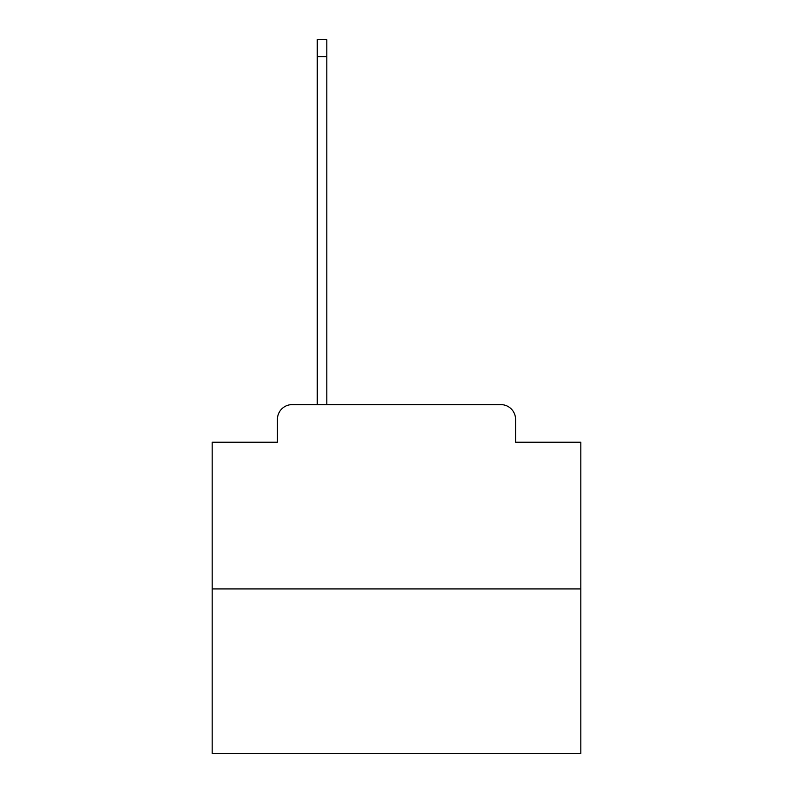 <?xml version="1.0" encoding="UTF-8"?>
<svg xmlns="http://www.w3.org/2000/svg" width="793" height="793" viewBox="0 0 793 793"><rect width="100%" height="100%" fill="white"/><g stroke="black" fill="none" stroke-linecap="round" stroke-linejoin="round"><path stroke-width="1.19" d="M277.431 419.358L277.431 442.216L277.431 419.358A14.75 14.75 0 0 1 292.171 404.608L317.24 404.608L317.24 39.65L326.825 39.65L326.825 56.61L317.24 56.61M580.823 588.931L212.177 588.931L212.177 753.35L580.823 753.35L580.823 442.216L515.569 442.216L515.569 419.358A14.75 14.75 0 0 0 500.829 404.608L292.171 404.608M212.177 588.931L212.177 442.216L277.431 442.216M326.825 56.61L326.825 404.608L338.988 404.608M454.012 404.608L500.829 404.608M515.569 442.216L515.569 419.358"/></g></svg>
